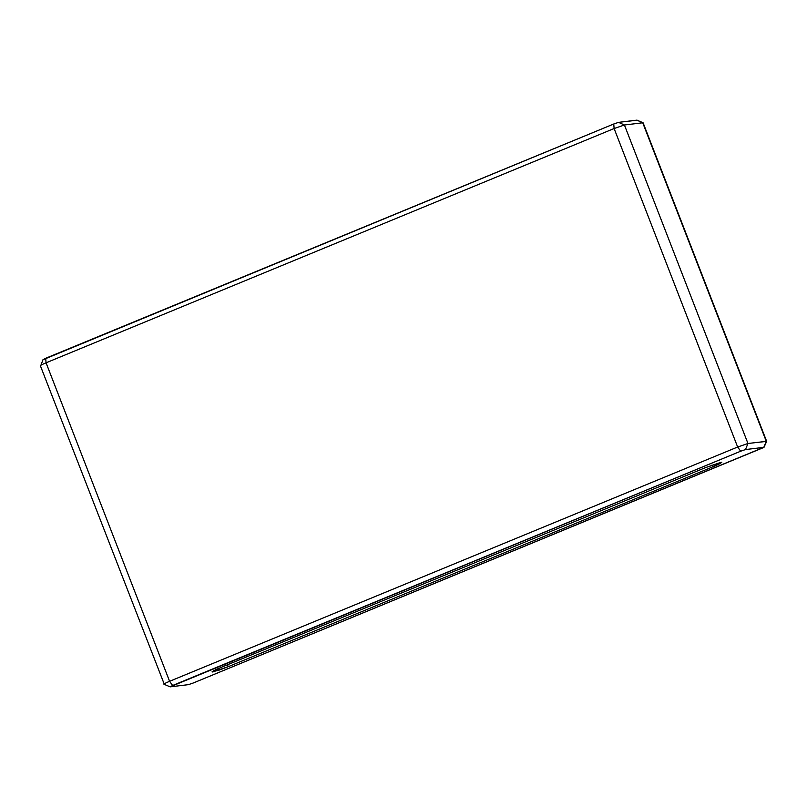 <?xml version="1.0" encoding="UTF-8"?>
<svg xmlns="http://www.w3.org/2000/svg" width="807" height="807" viewBox="0 0 807 807"><rect width="100%" height="100%" fill="white"/><g stroke="black" fill="none" stroke-linecap="round" stroke-linejoin="round"><path stroke-width="1.21" d="M763.785 447.36L766.267 441.278L642.725 122.785L624.426 124.994L747.968 443.487L766.65 441.318L643.118 122.825L766.267 441.278L763.785 447.36L745.486 449.57L740.675 451.214L170.136 686.858L188.435 684.649L193.246 683.004L763.967 447.401L766.64 441.368L747.968 443.487L624.426 124.994L614.117 128.525L46.06 362.807L169.591 681.3L737.648 447.017L614.117 128.525L737.648 447.017L747.968 443.487L745.486 449.57L763.785 447.36L193.246 683.004L188.435 684.649L170.136 686.858L163.922 684.215M705.469 467.626L721.287 462.219C721.73 462.845 719.007 464.338 713.126 466.698L228.452 666.592L212.634 671.999C212.191 671.374 214.914 669.881 220.795 667.52L705.469 467.626L220.795 667.52L212.049 671.848L218.778 670.244L228.452 666.592L227.211 664.867L228.452 666.592L713.126 466.698L721.811 462.229L705.469 467.626M170.136 686.858L172.617 685.496L169.591 681.3C165.042 683.216 163.266 684.195 164.275 684.215C163.266 684.195 165.042 683.216 169.591 681.3L46.06 362.807L45.696 358.278L43.215 359.64L613.754 123.996L618.566 122.351L637.026 120.213M40.733 365.722C39.725 365.702 41.5 364.724 46.06 362.807C41.5 364.724 39.725 365.702 40.733 365.722L43.033 359.599M164.275 684.215L40.35 365.682M637.026 120.142L643.078 122.785L637.026 120.142M642.725 122.785L636.864 120.142L618.566 122.351L624.426 124.994L642.725 122.785M624.426 124.994L618.566 122.351L613.754 123.996L614.117 128.525L624.426 124.994M614.117 128.525L613.754 123.996L45.696 358.278L46.06 362.807L614.117 128.525M745.486 449.57L747.968 443.487L737.648 447.017L740.675 451.214L745.486 449.57M740.675 451.214L737.648 447.017L169.591 681.3L172.617 685.496L740.675 451.214M711.966 465.094L713.126 466.698L711.966 465.094"/></g></svg>

